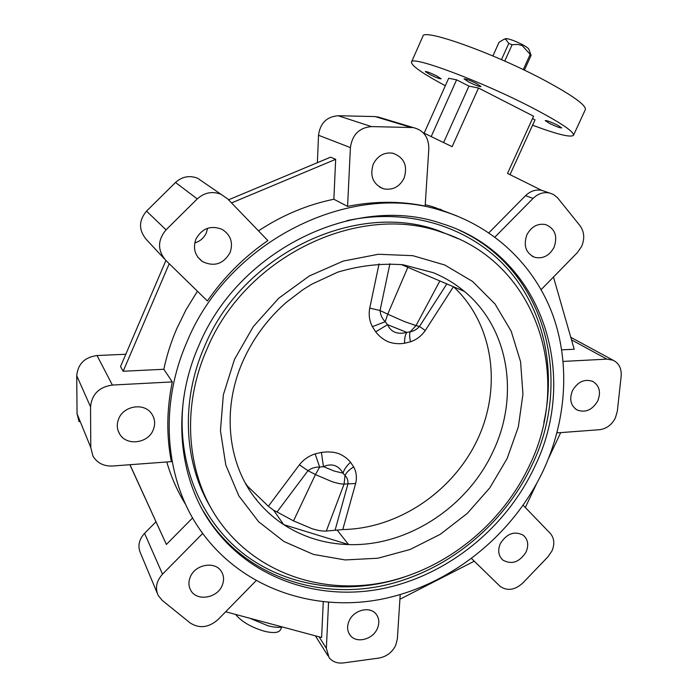<?xml version="1.0" encoding="UTF-8"?>
<svg xmlns="http://www.w3.org/2000/svg" width="698" height="698" viewBox="0 0 698 698"><rect width="100%" height="100%" fill="white"/><g stroke="black" fill="none" stroke-linecap="round" stroke-linejoin="round"><path stroke-width="1.05" d="M268.355 506.277L299.39 464.833C303.517 459.589 308.76 455.942 315.13 453.892L321.403 452.391L327.51 451.894L333.478 452.26L338.015 453.36C343.076 455.297 347.264 458.281 350.553 462.303L353.685 466.936C356.416 472.014 357.071 477.545 355.64 483.522L347.953 483.897C348.171 480.381 347.185 477.598 345.013 475.547L343.05 473.183C338.425 465.234 331.899 463.044 323.462 466.63L319.667 467.084C315.295 466.953 311.404 468.149 308.001 470.67L277.036 511.974L273.686 510.308L268.355 506.277L246.499 485.162M389.92 263.704L380.061 310.505C380.41 314.842 382.129 318.576 385.2 321.726L387.521 324.666C390.993 332.178 397.441 334.752 406.882 332.405L410.25 331.751C413.635 331.218 416.715 329.447 419.498 326.437L425.265 330.52C421.461 335.974 416.549 339.734 410.529 341.776L404.561 343.25C398.994 344.149 393.611 343.686 388.42 341.872C383.394 339.69 379.154 336.349 375.699 331.855L372.374 326.655C369.408 320.958 368.527 314.781 369.739 308.123L379.066 263.809M273.686 510.308L283.702 524.643C274.331 518.483 265.973 511.076 258.626 502.42C228.351 467.634 220.69 410.956 243.026 360.971C253.104 338.46 267.5 318.951 286.232 302.443L302.801 289.775L311.587 284.295L337.649 272.176C359.749 265.572 381.562 263.102 403.086 264.769L433.179 272.665C444.643 277.385 455.026 283.615 464.301 291.354C509.121 328.165 519.556 396.228 493.111 451.327C467.739 506.923 407.641 546.656 348.572 544.58L283.702 524.643C303.246 537.224 324.875 543.873 348.572 544.58L337.151 530.087L326.324 531.038C322.982 531.37 318.227 530.593 312.067 528.718L293.526 520.874L277.036 511.974M504.733 61.084L512.123 44.707L508.781 43.407L505.544 39.132L507.219 38.695C511.407 39.577 516.607 41.627 522.846 44.864C526.205 46.705 528.185 48.092 528.77 49.043L528.857 49.279M501.469 59.635L508.781 43.407M492.893 55.945L499.044 42.273L503.947 39.332L506.748 38.818M530.515 53.737L531.091 55.386L522.165 45.501L517.619 44.419L512.123 44.707M281.722 627.074L280.474 629.832C278.633 632.929 273.171 633.374 264.08 631.158C250.957 627.17 241.464 621.595 235.592 614.423M282.289 626.952C278.816 627.746 274.017 627.345 267.892 625.748L249.744 618.219M404.072 178.234C399.378 187.003 392.52 190.519 383.481 188.774C372.976 184.237 369.582 176.001 373.299 164.056C377.688 155.663 384.214 152.042 392.869 153.202C404.177 157.416 407.911 165.758 404.072 178.234M207.62 228.263L206.346 232.8C203.999 237.931 200.125 241.316 194.733 242.974M230.017 252.772C223.264 264.149 214.059 267.072 202.403 261.532C194.882 255.773 192.727 248.279 195.937 239.039C202.132 228.237 210.866 225.018 222.13 229.372C230.794 234.982 233.42 242.782 230.017 252.772M153.185 429.994C148.055 443.387 126.722 446.205 119.777 434.217C116.871 429.383 116.514 424.218 118.721 418.721C123.703 405.73 143.936 402.537 151.405 413.382C154.991 418.451 155.584 423.991 153.185 429.994M222.112 585.622C217.069 598.352 196.653 601.554 190.79 590.368C188.469 586.189 188.329 581.661 190.362 576.801C195.327 564.272 215.115 560.904 221.31 571.374C224.006 575.71 224.276 580.457 222.112 585.622M377.286 628.706C372.706 639.604 356.416 643.704 350.265 635.381C347.168 631.236 346.784 626.403 349.122 620.88C353.642 610.104 369.547 605.951 375.838 613.778C379.232 617.992 379.721 622.965 377.286 628.706M500.353 543.594C497.552 550.399 498.398 555.896 502.892 560.11C511.791 564.926 519.521 562.23 526.074 552.013C528.971 545.016 528.02 539.414 523.221 535.2C514.382 530.724 506.757 533.525 500.353 543.594M597.758 400.905C592.384 409.97 585.517 413.007 577.176 410.023C570.72 405.782 569.14 399.343 572.447 390.706C577.674 381.806 584.409 378.691 592.637 381.344C599.451 385.532 601.161 392.049 597.758 400.905M554.064 247.319C549.387 255.773 542.922 259.106 534.677 257.309C525.803 253.086 523.212 245.591 526.885 234.798C531.379 226.58 537.643 223.168 545.679 224.59C555.05 228.639 557.85 236.221 554.064 247.319M471.604 558.601L500.091 586.346C507.298 591.258 514.845 590.159 522.732 583.066L547.86 556.908L551.882 551.115C554.91 544.082 554.334 538.123 550.155 533.246L523.168 505.273M556.978 432.882L599.425 429.715C606.396 428.842 611.727 424.908 615.4 417.91L617.346 411.157L621.168 376.039C621.682 368.431 618.952 363.143 612.992 360.177L606.867 359.13L563.173 361.416M541.142 289.618L577.333 252.659L581.635 246.42C584.889 238.655 584.331 231.719 579.951 225.637L557.545 197.77L553.54 194.524L549.439 192.962C543.463 191.845 538.01 193.66 533.08 198.389L494.943 237.067M328.557 602.383L326.35 648.311L329.037 657.533C332.484 661.817 337.309 663.615 343.495 662.926L378.874 658.074C386.43 656.696 392.014 652.517 395.626 645.537L397.363 638.932L400.207 594.626M557.719 125.23L561.733 127.917C560.049 128.031 555.887 126.478 549.256 123.267L545.199 120.562C546.866 120.44 551.036 122.002 557.719 125.23M436.573 75.846L441.153 78.822C439.792 78.953 436.049 77.53 429.916 74.564L425.3 71.562C426.653 71.432 430.404 72.854 436.573 75.846M476.402 83.49L481.053 86.604C479.491 86.779 475.382 85.252 468.724 82.015L464.03 78.874C465.575 78.691 469.702 80.226 476.402 83.49M445.324 85.741C422.674 73.587 411.384 65.708 411.462 62.113C410.651 54.968 481.393 81.247 532.426 107.85C560.468 122.543 574.157 131.686 573.512 135.281C570.798 137.733 557.152 134.374 532.583 125.204M411.462 62.113L422.901 36.27C422.63 27.868 494.01 53.179 544.885 80.506C572.822 95.6 586.311 105.311 585.334 109.612L573.512 135.281M534.075 468.009C505.465 528.238 447.767 575.056 383.315 588.501C318.995 601.65 250.756 579.017 212.253 525.402C178.077 478.243 171.359 407.972 198.66 346.007C238.411 249.23 355.963 193.433 441.598 223.517C542.608 254.151 580.553 375.35 534.075 468.009M206.844 349.393C245.391 255.669 359.758 202.176 442.235 232.451C537.6 262.753 573.233 377.984 528.971 466.508C501.626 524.137 446.563 569.027 385.017 582.202C323.593 595.089 258.391 574.053 221.065 523.57C187.151 478.165 180.206 409.674 206.844 349.393M211.337 508.502C183.906 463.891 180.276 401.612 204.514 346.54C242.738 253.514 356.285 200.457 438.292 230.567L458.246 238.725M381.911 188.242L382.521 188.347M435.526 207.585L438.361 209.252M439.871 209.016L444.216 211.433M187.012 341.776C228.595 240.313 350.937 180.939 441.389 210.578C494.542 226.405 534.877 266.156 552.877 315.226C570.545 364.548 566.226 421.54 542.948 471.237C512.349 535.514 450.524 585.343 381.536 599.189C312.713 612.722 239.737 587.542 199.506 528.953C165.033 479.151 158.708 406.245 187.012 341.776M457.277 216.066L432.394 206.634L425.239 204.706M347.578 206.381C374.32 201.033 400.181 200.928 425.152 206.084L428.834 148.648C428.738 137.174 423.538 130.151 413.216 127.568L371.467 126.591C359.278 127.664 352.263 134.662 350.405 147.601L347.578 206.381L333.862 199.244C307.338 204.671 282.21 215.211 258.496 230.864M207.402 300.943C223.971 277.045 244.126 256.925 267.866 240.583L227.635 198.869L220.934 194.245C212.253 190.99 204.366 192.552 197.264 198.921L166.054 229.843C157.512 240.182 157.408 250.338 165.74 260.31L207.402 300.943M172.31 381.911L112.378 385.052C99.099 387.006 91.822 394.265 90.539 406.829L90.784 447.549L92.939 456.047C97.153 463.027 103.662 466.351 112.465 466.02L171.368 461.631C166.333 435.857 166.648 409.281 172.31 381.911L163.838 369.277C166.743 355.474 171.054 341.941 176.76 328.679L186.165 309.511L197.438 291.223M337.151 530.087L342.779 529.546C398.663 528.622 453.412 491.165 477.711 439.077C502.01 387.032 493.486 324.055 453.63 286.808M464.301 291.354L401.324 264.542M185.843 504.82C177.641 491.671 171.28 477.388 166.761 461.971M211.302 523.727L210.831 523.36M423.171 132.707L452.121 146.676L478.505 88.027L468.934 86.116L443.596 142.567M478.505 88.027L533.586 116.217L507.507 173.401L541.7 190.345C535.776 189.237 530.384 191.016 525.507 195.693L488.897 232.792M532.513 118.581L535.017 119.864L510.029 174.622M431.198 136.581L456.597 79.816L468.934 86.116M424.14 133.178L448.657 78.289L456.597 79.816M225.672 611.762L321.604 637.501L323.27 601.894M202.673 533.455L162.529 574.166C156.369 581.041 154.93 588.152 158.219 595.499L162.259 600.411L190.196 622.965C199.384 628.802 208.641 627.694 217.968 619.632L256.026 580.771M155.959 521.816L144.556 533.333C138.806 539.729 137.489 546.403 140.603 553.357L157.216 593.091M192.613 517.907L166.386 544.457L129.976 464.72M129.889 464.728L166.386 544.457M125.797 354.261L97.022 355.526C84.65 357.254 77.888 363.981 76.728 375.707L77.059 413.783L79.101 421.767M163.838 369.277L123.171 371.257L169.23 263.713M165.915 260.485L120.527 366.572L123.171 371.257M203.781 182.466L197.586 178.217C189.463 175.154 182.108 176.577 175.512 182.475L146.528 211.11C138.605 220.69 138.553 230.148 146.353 239.493L164.388 258.853M381.736 118.093L375.123 116.575L338.137 115.737C326.708 116.706 320.164 123.206 318.515 135.255L317.381 162.686M228.543 199.811L330.599 157.163L335.668 159.327L333.862 199.244M553.462 277.036L574.218 349.253L561.742 349.855M560.712 432.603L548.602 458.237M536.483 483.906L525.332 507.507M231.544 202.926L335.668 159.327M474.265 561.201L399.91 599.259M505.5 38.739L506.355 38.599M523.273 69.634L530.175 54.4M524.39 70.166L531.091 55.386M372.374 326.655L385.2 321.726L387.739 314.187L380.061 310.505L369.739 308.123M299.39 464.833L308.001 470.67L315.435 474.579L293.526 520.874M404.561 343.25C404.5 338.146 405.268 334.534 406.882 332.405L387.521 324.666L375.699 331.855M407.833 267.317L387.739 314.187L404.177 321.464L416.017 325.608L410.25 331.751C409.351 333.784 409.438 337.125 410.529 341.776M315.13 453.892L319.667 467.084L315.435 474.579L331.716 481.541C337.099 483.295 341.226 484.133 344.097 484.046L345.013 475.547C346.478 472.363 349.366 469.501 353.685 466.936M321.403 452.391L323.462 466.63L334.316 471.089L343.05 473.183C344.114 469.431 346.618 465.802 350.553 462.303M335.127 530.07L347.953 483.897L344.097 484.046L326.324 531.038M459.397 230.288C546.002 269.952 573.878 380.41 531.536 466.028C503.057 526.039 445.56 572.657 381.335 585.997C317.241 599.05 249.256 576.435 210.883 522.994L202.865 510.5M404.116 577.15C349.724 595.307 289.094 588.144 244.492 554.535C200.178 520.787 175.294 460.863 183.749 397.712M234.476 359.435L253.295 326.568L278.755 298.194L309.327 275.963L343.189 261.087L378.342 254.264L412.797 255.677L444.731 264.987L472.546 281.434L495.004 303.944L511.198 331.21L520.586 361.773L522.942 394.161L518.344 426.906L507.123 458.56L489.839 487.815L467.25 513.423L440.298 534.302L410.11 549.483L377.932 558.217L345.17 559.944L313.323 554.378L283.973 541.526L258.653 521.772L238.838 495.877L225.794 465.008L220.455 430.718L223.343 394.841L234.476 359.435M248.741 487.911L245.251 482.946M525.507 195.693L533.08 198.389M256.498 499.297L255.695 498.826M346.854 220.664C408.461 207.341 469.187 226.859 506.303 267.36C543.297 308.167 556.245 366.93 543.838 422.473M319.065 636.82L326.35 648.311M144.556 533.333L162.529 574.166M97.022 355.526L112.378 385.052M76.728 375.707L90.539 406.829M77.059 413.783L90.784 447.549M175.512 182.475L197.264 198.921M146.528 211.11L166.054 229.843M375.123 116.575L410.834 127.359M318.515 135.255L350.405 147.601M338.137 115.737L371.467 126.591M571.514 339.847L606.867 359.13M355.64 483.522L342.779 529.546M453.447 286.73L425.265 330.52M439.862 280.954L416.017 325.608L419.498 326.437L446.842 283.92M528.77 49.043L530.934 54.863M383.481 188.774L379.433 186.968M202.403 261.532L197.866 257.23M119.777 434.217L118.137 430.797M190.79 590.368L189.795 588.266M350.265 635.381L349.201 633.819M502.892 560.11L501.565 558.819M577.176 410.023L575.405 408.88M534.677 257.309L532.112 256.157M212.253 525.402L202.813 510.404M442.235 232.451L438.292 230.567M441.389 210.578L432.394 206.634M315.374 635.826L327.929 655.762M197.586 178.217L220.934 194.245M377.365 116.775L413.216 127.568M541.7 190.345L549.439 192.962M570.781 337.291L612.992 360.177M505.745 38.643L503.947 39.332"/></g></svg>

